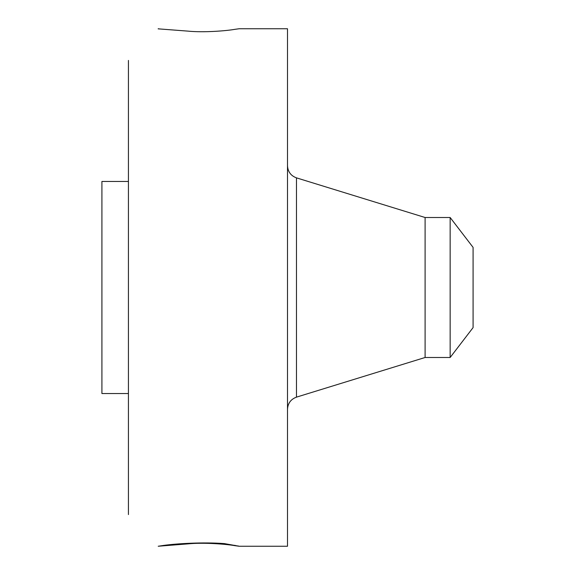 <?xml version="1.0" encoding="UTF-8"?>
<svg xmlns="http://www.w3.org/2000/svg" width="575" height="575" viewBox="0 0 575 575"><rect width="100%" height="100%" fill="white"/><g stroke="black" fill="none" stroke-linecap="round" stroke-linejoin="round"><path stroke-width="0.86" d="M158.218 546.236L187.673 543.9C204.218 542.203 227.499 544.309 234.578 545.625L239.157 546.25L287.5 546.25L287.5 28.75L239.157 28.75L234.578 29.375C227.499 30.691 204.218 32.797 187.673 31.1L158.132 28.843M239.214 546.243L224.343 543.598C203.37 542.009 176.575 543.591 163.667 545.416L158.269 546.25M128.433 514.575L128.433 60.425M158.93 28.836L158.269 28.75M234.981 545.682L238.445 546.02M181.75 543.684L187.673 543.9M180.133 543.799L185.783 544.008M128.433 393.544L101.919 393.544L101.919 181.456L128.433 181.456M450.153 357.492L450.153 217.508L473.081 247.387L473.081 327.613L450.153 357.492L425.105 357.492L425.105 217.508L296.477 177.862C290.828 175.763 287.838 171.709 287.5 165.701M234.578 545.625L234.995 545.301M425.105 357.492L296.477 397.138L296.477 177.862M296.477 397.138C290.828 399.237 287.838 403.291 287.5 409.299M450.153 217.508L425.105 217.508"/></g></svg>

